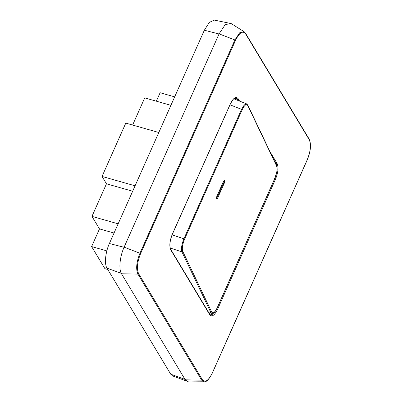 <?xml version="1.0" encoding="UTF-8"?>
<svg xmlns="http://www.w3.org/2000/svg" width="402" height="402" viewBox="0 0 402 402"><rect width="100%" height="100%" fill="white"/><g stroke="black" fill="none" stroke-linecap="round" stroke-linejoin="round"><path stroke-width="0.6" d="M223.628 181.136L224.623 180.357L224.758 180.639L224.432 182.825L217.572 198.231L216.577 199.01L216.768 196.538L223.628 181.136M224.472 180.207L224.004 180.166L223.819 182.634L224.432 182.825M216.482 198.804L223.819 182.634M276.274 165.282L247.416 104.771M247.748 105.55C246.426 103.555 244.567 104.967 242.165 109.786L184.548 239.205C182.407 244.572 181.825 248.652 182.789 251.451L211.648 311.962L210.789 312.369L211.904 313.349C212.593 312.977 213.407 315.017 217.236 307.811L274.857 178.393L276.963 171.086C277.425 169.559 276.857 165.167 276.606 165.574L247.748 105.063L246.627 103.887L244.26 104.942L241.542 109.354L229.994 104.811M182.789 251.451L181.93 251.858L170.222 248.039M172.081 234.904L183.92 238.773C181.639 244.532 180.975 248.893 181.93 251.858L210.789 312.369L208.331 311.887M234.386 99.008L234.12 98.57M209.341 313.575L210.085 313.002M170.438 249.139L170.77 249.898C169.147 246.124 169.659 240.909 172.297 234.25L171.88 234.376L172.297 234.25L230.331 103.902L229.914 104.028L230.331 103.902C233.346 97.862 235.939 96.108 238.11 98.646L237.25 99.073L234.466 98.334M275.556 176.654L274.767 178.639L275.541 179.101C278.184 172.448 278.692 167.232 277.068 163.453L269.943 151.599M209.397 313.947L209.728 314.706C211.904 317.243 214.492 315.49 217.507 309.45L275.541 179.101M307.269 159.689C310.645 151.182 311.299 144.519 309.223 139.7L245.471 33.652C242.692 30.411 239.381 32.647 235.537 40.366L140.569 253.667C137.193 262.169 136.544 268.832 138.615 273.656L202.367 379.699C205.146 382.945 208.457 380.704 212.301 372.986L307.269 159.689M235.537 40.366L234.914 39.954L239.642 32.823L244.13 31.718L230.838 23.351L225.115 24.763L219.08 33.868L124.112 247.165C119.806 256.556 118.565 269.285 121.51 273.777L185.267 379.825L188.488 381.9L204.186 381.774L201.663 380.146L202.367 379.699M228.246 22.954L214.231 20.1L209.291 22.417L204.342 30.23L109.374 243.527C105.399 252.2 104.244 264.003 106.972 268.144L170.724 374.192L172.649 375.93L186.071 380.875M132.625 125.052L144.72 97.887L170.905 105.329M158.81 132.494L125.786 123.107L102.043 176.433L135.072 185.819M132.655 191.241L106.47 183.799L91.963 216.387L118.148 223.829M91.963 216.387L99.485 228.899L114.047 233.039M106.831 250.888L91.621 246.567L104.907 268.672L107.776 269.486M156.348 101.188L160.112 92.731L174.674 96.872M91.621 246.567L99.485 228.899M106.47 183.799L102.043 176.433M211.648 311.962C212.97 313.957 214.829 312.545 217.226 307.726L274.847 178.307C276.983 172.94 277.571 168.855 276.606 166.056M224.758 180.639L224.14 180.448M216.959 198.04L217.572 198.231M274.847 178.307L274.486 178.428L274.847 178.307M217.226 307.726L216.864 307.847L217.226 307.726M184.548 239.205L183.92 238.773L241.542 109.354L242.165 109.786M216.678 308.972L213.668 313.771L210.648 315.017L209.708 314.183L170.749 249.376C169.247 246.004 169.77 240.999 172.317 234.356L230.351 104.007C232.718 99.802 234.155 97.867 234.673 98.214L235.939 97.977L237.25 99.073L238.039 100.384M275.742 163.755L276.214 163.875L274.219 160.559M277.068 163.453L276.214 163.875L277.089 167.503M217.507 309.45L216.733 308.987L274.747 178.634M239.491 100.947L238.11 98.646M170.77 249.898L209.728 314.706M309.223 139.7L309.027 139.002M245.275 32.954L245.471 33.652M212.301 372.986L212.025 373.146L212.301 372.986M138.615 273.656L137.911 274.099L201.663 380.146L185.267 379.825M121.51 273.777L137.911 274.099C135.75 269.069 136.429 262.119 139.951 253.255L140.569 253.667M219.08 33.868L234.914 39.954L139.951 253.255L124.112 247.165M204.342 30.23L219.17 34.014M109.374 243.527L124.203 247.31M185.397 379.528L170.724 374.192M121.645 273.481L106.972 268.144M208.849 312.751L211.904 313.349M246.627 103.887L233.828 98.807M244.125 31.713L245.451 33.13L309.203 139.177C311.399 144.333 310.761 151.207 307.289 159.795L212.321 373.096C209.09 379.327 206.377 382.222 204.186 381.774"/></g></svg>
